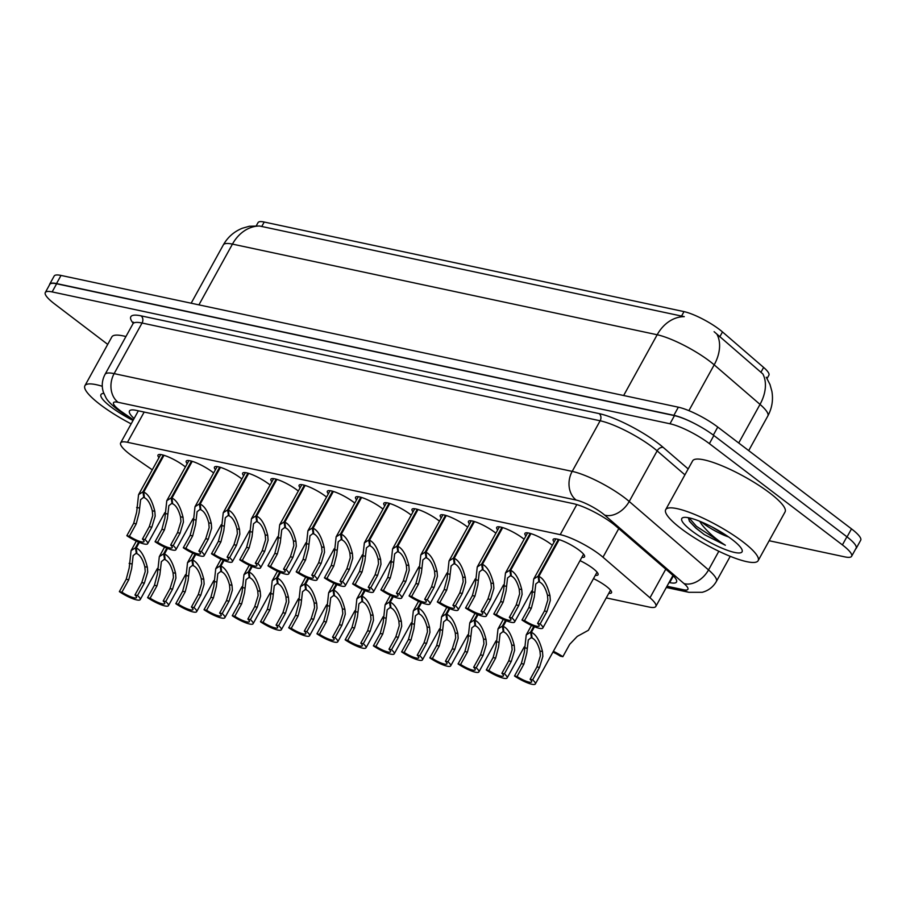 <?xml version="1.0" encoding="UTF-8"?>
<svg xmlns="http://www.w3.org/2000/svg" width="906" height="906" viewBox="0 0 906 906"><rect width="100%" height="100%" fill="white"/><g stroke="black" fill="none" stroke-linecap="round" stroke-linejoin="round"><path stroke-width="1.36" d="M593.498 578.617A17.95 3.794 28.9 0 1 606.295 586.307A17.95 3.794 28.9 0 1 611.516 592.739A17.95 3.794 28.9 0 1 608.798 593.283M580.033 560.633A17.95 3.794 28.9 0 1 592.83 568.322A17.95 3.794 28.9 0 1 598.051 574.755A17.95 3.794 28.9 0 1 595.333 575.299M554.132 542.003A17.95 3.794 28.9 0 1 553.147 539.421A17.95 3.794 28.9 0 1 563.215 541.131A17.95 3.794 28.9 0 1 579.353 550.338A17.95 3.794 28.9 0 1 584.574 556.771A17.95 3.794 28.9 0 1 581.867 557.315M525.91 535.978A17.95 3.794 28.9 0 1 524.925 533.396A17.95 3.794 28.9 0 1 534.993 535.118A17.95 3.794 28.9 0 1 551.131 544.313A17.95 3.794 28.9 0 1 552.332 545.253M497.688 529.953A17.95 3.794 28.9 0 1 496.703 527.371A17.95 3.794 28.9 0 1 506.771 529.093A17.95 3.794 28.9 0 1 522.909 538.289A17.95 3.794 28.9 0 1 524.11 539.24M469.455 523.928A17.95 3.794 28.9 0 1 468.47 521.346A17.95 3.794 28.9 0 1 478.549 523.068A17.95 3.794 28.9 0 1 494.687 532.264A17.95 3.794 28.9 0 1 495.888 533.215M441.233 517.904A17.95 3.794 28.9 0 1 440.248 515.321A17.95 3.794 28.9 0 1 450.316 517.043A17.95 3.794 28.9 0 1 466.454 526.239A17.95 3.794 28.9 0 1 467.666 527.19M413.011 511.879A17.95 3.794 28.9 0 1 412.026 509.297A17.95 3.794 28.9 0 1 422.094 511.018A17.95 3.794 28.9 0 1 438.232 520.214A17.95 3.794 28.9 0 1 439.433 521.165M384.79 505.865A17.95 3.794 28.9 0 1 383.804 503.272A17.95 3.794 28.9 0 1 393.872 504.993A17.95 3.794 28.9 0 1 410.01 514.189A17.95 3.794 28.9 0 1 411.211 515.14M356.556 499.84A17.95 3.794 28.9 0 1 355.571 497.258A17.95 3.794 28.9 0 1 365.65 498.968A17.95 3.794 28.9 0 1 381.788 508.164A17.95 3.794 28.9 0 1 382.989 509.115M328.334 493.815A17.95 3.794 28.9 0 1 327.349 491.233A17.95 3.794 28.9 0 1 337.417 492.943A17.95 3.794 28.9 0 1 353.555 502.139A17.95 3.794 28.9 0 1 354.767 503.09M300.113 487.79A17.95 3.794 28.9 0 1 299.127 485.208A17.95 3.794 28.9 0 1 309.195 486.93A17.95 3.794 28.9 0 1 325.333 496.126A17.95 3.794 28.9 0 1 326.534 497.066M271.891 481.765A17.95 3.794 28.9 0 1 270.905 479.183A17.95 3.794 28.9 0 1 280.973 480.905A17.95 3.794 28.9 0 1 297.111 490.101A17.95 3.794 28.9 0 1 298.312 491.041M243.657 475.741A17.95 3.794 28.9 0 1 242.672 473.159A17.95 3.794 28.9 0 1 252.751 474.88A17.95 3.794 28.9 0 1 268.889 484.076A17.95 3.794 28.9 0 1 270.09 485.027M215.435 469.716A17.95 3.794 28.9 0 1 214.45 467.134A17.95 3.794 28.9 0 1 224.518 468.855A17.95 3.794 28.9 0 1 240.656 478.051A17.95 3.794 28.9 0 1 241.868 479.002M187.214 463.691A17.95 3.794 28.9 0 1 186.228 461.109A17.95 3.794 28.9 0 1 196.296 462.83A17.95 3.794 28.9 0 1 212.434 472.026A17.95 3.794 28.9 0 1 213.635 472.977M158.992 457.666A17.95 3.794 28.9 0 1 158.006 455.084A17.95 3.794 28.9 0 1 168.074 456.805A17.95 3.794 28.9 0 1 184.212 466.001A17.95 3.794 28.9 0 1 185.413 466.952M606.25 597.903L649.013 607.031A31.676 6.693 -151.1 0 0 655.842 606.431A31.676 6.693 -151.1 0 0 649.987 597.779L602.977 557.213A31.676 6.693 -151.1 0 0 599.625 554.506A31.676 6.693 -151.1 0 0 560.214 534.642L127.474 442.298A31.676 6.693 -151.1 0 0 120.645 442.898A31.676 6.693 -151.1 0 0 133.76 457.077L152.287 469.806M767.065 378.538L768.9 375.209A28.505 6.025 -151.1 0 0 763.622 367.428L722.49 331.936A28.505 6.025 -151.1 0 0 719.477 329.501A28.505 6.025 -151.1 0 0 684.007 311.619L264.212 222.038A28.505 6.025 -151.1 0 0 258.063 222.57L256.364 225.639M766.238 377.213L769.998 384.54L771.889 391.324C773.362 399.976 772.014 408.176 767.846 415.933A42.231 8.924 -151.1 0 0 760.021 404.393L714.188 364.846A42.231 8.924 -151.1 0 0 709.726 361.245A42.231 8.924 -151.1 0 0 657.178 334.756A36.953 29.626 -78 0 1 684.29 316.647L259.558 226.013L249.376 226.251L242.4 228.221C234.11 231.551 227.746 237.112 223.329 244.914L191.155 303.216M738.718 443L760.021 404.393A36.953 25.493 -49.2 0 0 762.829 373.918L714.109 331.687M49.502 284.903A31.676 6.693 28.9 0 1 49.683 284.167A31.676 6.693 28.9 0 1 56.523 283.567L673.871 415.322A31.676 6.693 28.9 0 1 696.465 424.54M855.943 545.967A31.676 6.693 28.9 0 1 856.215 548.356A31.676 6.693 28.9 0 1 855.683 548.9M49.683 284.167L54.179 276.036A31.676 6.693 28.9 0 1 61.019 275.435L678.356 407.19A31.676 6.693 28.9 0 1 717.767 427.054L851.493 528.866A31.676 6.693 28.9 0 1 860.7 540.225L856.215 548.356M669.07 582.479L669.693 582.615A31.676 6.693 -151.1 0 0 676.522 582.014A31.676 6.693 -151.1 0 0 670.655 573.362L616.012 526.205A31.676 6.693 -151.1 0 0 612.671 523.498A31.676 6.693 -151.1 0 0 573.249 503.634L136.308 410.384A31.676 6.693 -151.1 0 0 129.467 410.984A31.676 6.693 -151.1 0 0 134.088 418.527M107.712 344.382L54.507 303.872A31.676 6.693 28.9 0 1 45.3 292.513A31.676 6.693 28.9 0 1 52.14 291.913L669.976 423.77A31.676 6.693 28.9 0 1 709.387 443.634L842.41 544.914A31.676 6.693 28.9 0 1 851.617 556.273A31.676 6.693 28.9 0 1 844.777 556.873L769.149 540.735M45.3 292.513L49.785 284.382A31.676 6.693 28.9 0 1 56.625 283.782L674.46 415.639A31.676 6.693 28.9 0 1 713.871 435.503L846.895 536.782A31.676 6.693 28.9 0 1 856.113 548.141L851.617 556.273M164.009 455.31L143.737 492.049C148.505 494.234 152.197 500.656 154.824 511.312L155.186 516.092L151.823 527.19L144.983 539.58A15.844 3.352 -151.1 0 1 147.678 543.702A15.844 3.352 -151.1 0 1 126.84 535.706L133.68 523.317L136.659 512.139L138.561 494.676L142.922 491.867L163.227 455.084M144.292 496.76L140.623 499.682L139.128 512.66L136.228 523.861L129.388 536.25A11.619 2.458 28.9 0 0 143.986 541.663A11.619 2.458 28.9 0 0 142.446 539.036L149.286 526.646L152.718 515.559L152.287 510.769C150.317 503.532 147.689 499.195 144.416 497.745L143.737 492.049M143.828 497.62L142.922 491.867M126.84 535.706L129.388 536.25M142.446 539.036L144.983 539.58M139.331 542.4L136.251 547.983C141.019 550.168 144.722 556.59 147.338 567.247L147.701 572.026L144.348 583.124L137.508 595.514A15.844 3.352 -151.1 0 1 140.203 599.636A15.844 3.352 -151.1 0 1 119.366 591.641L126.206 579.251L129.184 568.073L131.076 550.61L135.447 547.813L138.595 542.105M136.817 552.705L133.137 555.616L131.653 568.594L128.743 579.795L121.902 592.184A11.619 2.458 28.9 0 0 136.5 597.598A11.619 2.458 28.9 0 0 134.96 594.97L141.8 582.581L145.232 571.493L144.813 566.703C142.831 559.466 140.203 555.129 136.931 553.691L136.251 547.983M136.342 553.555L135.447 547.813M119.366 591.641L121.902 592.184M134.96 594.97L137.508 595.514M681.052 528.572A52.797 11.155 28.9 0 1 665.706 509.648A52.797 11.155 28.9 0 1 695.321 514.699A52.797 11.155 28.9 0 1 742.795 541.743A52.797 11.155 28.9 0 1 758.141 560.678A52.797 11.155 28.9 0 1 728.526 555.616A52.797 11.155 28.9 0 1 681.052 528.572M665.706 509.648L692.637 460.848A52.797 11.155 28.9 0 1 722.263 465.911A52.797 11.155 28.9 0 1 769.726 492.955A52.797 11.155 28.9 0 1 785.083 511.879L758.141 560.678M711.459 526.658L728.492 536.93A23.873 5.04 28.9 0 1 702.954 523.147A23.873 5.04 28.9 0 1 701.459 521.969M732.048 539.455A34.428 7.271 28.9 0 1 742.116 550.033A34.428 7.271 28.9 0 1 725.763 549.704A34.428 7.271 28.9 0 1 691.799 530.859A34.428 7.271 28.9 0 1 683.26 517.541A34.428 7.271 28.9 0 1 732.048 539.455M688.254 517.677L689.579 521.414L695.831 528.073L704.347 534.619L725.366 545.242C715.581 539.025 707.62 531.992 701.504 524.155L699.704 521.244M689.285 520.95L695.661 527.756L704.347 534.619M689.024 517.824L696.454 526.318L725.366 545.242M131.144 423.872A52.797 11.155 28.9 0 1 100.26 404.62A52.797 11.155 28.9 0 1 84.915 385.696A52.797 11.155 28.9 0 1 102.287 386.273M84.915 385.696L111.846 336.907A52.797 11.155 28.9 0 1 125.923 336.545M133.035 420.441A34.428 7.271 28.9 0 1 110.996 406.919A34.428 7.271 28.9 0 1 102.457 393.589A34.428 7.271 28.9 0 1 103.794 393.408M192.231 461.335L171.959 498.062C176.727 500.259 180.419 506.68 183.046 517.326L183.408 522.116L180.056 533.215L173.205 545.605A15.844 3.352 -151.1 0 1 175.911 549.727A15.844 3.352 -151.1 0 1 155.073 541.731L161.914 529.342L164.892 518.164L166.783 500.701L171.155 497.892L191.46 461.109M172.525 502.785L168.844 505.707L167.361 518.685L164.45 529.885L157.61 542.275A11.619 2.458 28.9 0 0 172.208 547.677A11.619 2.458 28.9 0 0 170.668 545.061L177.508 532.671L180.94 521.584L180.509 516.794C178.539 509.557 175.911 505.22 172.638 503.77L171.959 498.062M172.049 503.645L171.155 497.892M155.073 541.731L157.61 542.275M170.668 545.061L173.205 545.605M220.464 467.36L200.181 504.087C204.949 506.284 208.652 512.705 211.268 523.351L211.63 528.141L208.278 539.24L201.438 551.629A15.844 3.352 -151.1 0 1 204.133 555.752A15.844 3.352 -151.1 0 1 183.295 547.756L190.135 535.367L193.114 524.189L195.005 506.726L199.377 503.917L219.682 467.134M200.747 508.81L197.078 511.731L195.583 524.71L192.672 535.91L185.832 548.3A11.619 2.458 28.9 0 0 200.43 553.702A11.619 2.458 28.9 0 0 198.89 551.086L205.73 538.696L209.161 527.609L208.742 522.819C206.761 515.582 204.144 511.233 200.86 509.795L200.181 504.087M200.271 509.67L199.377 503.917M183.295 547.756L185.832 548.3M198.89 551.086L201.438 551.629M248.686 473.385L228.403 510.112C233.17 512.309 236.874 518.73 239.501 529.376L239.852 534.155L236.5 545.253L229.66 557.654A15.844 3.352 -151.1 0 1 232.355 561.765A15.844 3.352 -151.1 0 1 211.517 553.781L218.357 541.392L221.336 530.203L223.238 512.751L227.599 509.942L247.904 473.159M228.969 514.835L225.3 517.745L223.805 530.735L220.894 541.924L214.054 554.325A11.619 2.458 28.9 0 0 228.663 559.727A11.619 2.458 28.9 0 0 227.123 557.111L233.963 544.721L237.383 533.634L236.964 528.844C234.994 521.607 232.366 517.258 229.093 515.82L228.403 510.112M228.493 515.695L227.599 509.942M211.517 553.781L214.054 554.325M227.123 557.111L229.66 557.654M276.908 479.41L256.636 516.137C261.404 518.334 265.096 524.755 267.723 535.401L268.085 540.18L264.722 551.278L257.882 563.679A15.844 3.352 -151.1 0 1 260.577 567.79A15.844 3.352 -151.1 0 1 239.739 559.806L246.579 547.405L249.558 536.227L251.46 518.764L255.82 515.967L276.126 479.183M257.191 520.859L253.521 523.77L252.027 536.76L249.127 547.949L242.287 560.35A11.619 2.458 28.9 0 0 256.885 565.752A11.619 2.458 28.9 0 0 255.345 563.136L262.185 550.735L265.617 539.659L265.186 534.857C263.216 527.62 260.588 523.283 257.315 521.845L256.636 516.137M256.726 521.72L255.82 515.967M239.739 559.806L242.287 560.35M255.345 563.136L257.882 563.679M167.553 548.424L164.473 554.008C169.241 556.193 172.944 562.615 175.56 573.272L175.923 578.051L172.57 589.149L165.73 601.539A15.844 3.352 -151.1 0 1 168.425 605.661A15.844 3.352 -151.1 0 1 147.587 597.666L154.428 585.276L157.406 574.098L159.309 556.635L163.669 553.826L166.817 548.119M165.039 558.719L161.37 561.641L159.875 574.619L156.965 585.82L150.124 598.209A11.619 2.458 28.9 0 0 164.722 603.623A11.619 2.458 28.9 0 0 163.193 600.995L170.034 588.606L173.454 577.518L173.035 572.728C171.053 565.491 168.437 561.154 165.164 559.715L164.473 554.008M164.564 559.58L163.669 553.826M147.587 597.666L150.124 598.209M163.193 600.995L165.73 601.539M195.775 554.449L192.706 560.021C197.474 562.218 201.166 568.64 203.793 579.296L204.156 584.076L200.792 595.174L193.952 607.564A15.844 3.352 -151.1 0 1 196.647 611.686A15.844 3.352 -151.1 0 1 175.809 603.69L182.65 591.301L185.628 580.123L187.531 562.66L191.891 559.851L195.039 554.144M193.261 564.744L189.592 567.666L188.097 580.644L185.198 591.845L178.346 604.234A11.619 2.458 28.9 0 0 192.955 609.647A11.619 2.458 28.9 0 0 191.415 607.02L198.255 594.63L201.676 583.543L201.257 578.753C199.286 571.516 196.659 567.179 193.386 565.729L192.706 560.021M192.785 565.604L191.891 559.851M175.809 603.69L178.346 604.234M191.415 607.02L193.952 607.564M224.009 560.474L220.928 566.046C225.696 568.243 229.388 574.664 232.015 585.31L232.378 590.1L229.014 601.199L222.174 613.588A15.844 3.352 -151.1 0 1 224.869 617.711A15.844 3.352 -151.1 0 1 204.031 609.715L210.871 597.326L213.85 586.148L215.753 568.685L220.113 565.876L223.272 560.168M221.494 570.769L217.814 573.691L216.319 586.669L213.42 597.869L206.579 610.259A11.619 2.458 28.9 0 0 221.177 615.661A11.619 2.458 28.9 0 0 219.637 613.045L226.477 600.655L229.909 589.568L229.478 584.778C227.508 577.541 224.881 573.204 221.608 571.754L220.928 566.046M221.019 571.629L220.113 565.876M204.031 609.715L206.579 610.259M219.637 613.045L222.174 613.588M252.23 566.499L249.15 572.071C253.918 574.268 257.621 580.689 260.237 591.335L260.6 596.114L257.247 607.213L250.407 619.613A15.844 3.352 -151.1 0 1 253.102 623.736A15.844 3.352 -151.1 0 1 232.264 615.74L239.105 603.351L242.083 592.162L243.974 574.71L248.346 571.901L251.494 566.193M249.716 576.794L246.036 579.715L244.552 592.694L241.642 603.883L234.801 616.284A11.619 2.458 28.9 0 0 249.399 621.686A11.619 2.458 28.9 0 0 247.859 619.07L254.699 606.68L258.131 595.593L257.712 590.803C255.73 583.566 253.102 579.217 249.829 577.779L249.15 572.071M249.241 577.654L248.346 571.901M232.264 615.74L234.801 616.284M247.859 619.07L250.407 619.613M305.129 485.435L284.858 522.162C289.626 524.359 293.317 530.78 295.945 541.426L296.307 546.205L292.955 557.303L286.103 569.693A15.844 3.352 -151.1 0 1 288.81 573.815A15.844 3.352 -151.1 0 1 267.972 565.831L274.812 553.43L277.791 542.252L279.682 524.789L284.054 521.992L304.359 485.208M285.424 526.884L281.743 529.795L280.26 542.785L277.349 553.974L270.509 566.363A11.619 2.458 28.9 0 0 285.107 571.777A11.619 2.458 28.9 0 0 283.567 569.161L290.407 556.76L293.838 545.684L293.408 540.882C291.438 533.645 288.81 529.308 285.537 527.87L284.858 522.162M284.948 527.745L284.054 521.992M267.972 565.831L270.509 566.363M283.567 569.161L286.103 569.693M333.363 491.46L313.08 528.187C317.847 530.384 321.551 536.805 324.167 547.451L324.529 552.23L321.177 563.328L314.337 575.718A15.844 3.352 -151.1 0 1 317.032 579.84A15.844 3.352 -151.1 0 1 296.194 571.845L303.034 559.455L306.013 548.277L307.915 530.814L312.276 528.017L332.581 491.222M313.646 532.909L309.977 535.82L308.482 548.81L305.571 559.999L298.731 572.388A11.619 2.458 28.9 0 0 313.329 577.802A11.619 2.458 28.9 0 0 311.789 575.174L318.629 562.785L322.06 551.709L321.641 546.907C319.659 539.67 317.043 535.333 313.759 533.894L313.08 528.187M313.17 533.77L312.276 528.017M296.194 571.845L298.731 572.388M311.789 575.174L314.337 575.718M361.585 497.473L341.302 534.212C346.081 536.397 349.773 542.819 352.4 553.475L352.751 558.255L349.399 569.353L342.559 581.743A15.844 3.352 -151.1 0 1 345.254 585.865A15.844 3.352 -151.1 0 1 324.416 577.869L331.256 565.48L334.235 554.302L336.137 536.839L340.497 534.042L360.803 497.247M341.868 538.934L338.198 541.845L336.704 554.823L333.793 566.024L326.953 578.413A11.619 2.458 28.9 0 0 341.562 583.826A11.619 2.458 28.9 0 0 340.022 581.199L346.862 568.809L350.282 557.722L349.863 552.932C347.893 545.695 345.265 541.358 341.992 539.919L341.302 534.212M341.392 539.795L340.497 534.042M324.416 577.869L326.953 578.413M340.022 581.199L342.559 581.743M389.807 503.498L369.535 540.236C374.303 542.422 377.995 548.843 380.622 559.5L380.984 564.279L377.621 575.378L370.781 587.768A15.844 3.352 -151.1 0 1 373.476 591.89A15.844 3.352 -151.1 0 1 352.638 583.894L359.478 571.505L362.457 560.327L364.359 542.864L368.719 540.055L389.025 503.272M370.09 544.948L366.42 547.87L364.925 560.848L362.026 572.048L355.186 584.438A11.619 2.458 28.9 0 0 369.784 589.851A11.619 2.458 28.9 0 0 368.244 587.224L375.084 574.834L378.515 563.747L378.085 558.957C376.115 551.72 373.487 547.383 370.214 545.944L369.535 540.236M369.625 545.808L368.719 540.055M352.638 583.894L355.186 584.438M368.244 587.224L370.781 587.768M280.452 572.524L277.372 578.096C282.14 580.293 285.843 586.714 288.459 597.36L288.821 602.139L285.469 613.237L278.629 625.638A15.844 3.352 -151.1 0 1 281.324 629.749A15.844 3.352 -151.1 0 1 260.486 621.765L267.327 609.364L270.305 598.187L272.208 580.723L276.568 577.926L279.716 572.218M277.938 582.818L274.269 585.729L272.774 598.719L269.863 609.908L263.023 622.309A11.619 2.458 28.9 0 0 277.621 627.711A11.619 2.458 28.9 0 0 276.092 625.095L282.932 612.694L286.353 601.618L285.934 596.816C283.952 589.58 281.336 585.242 278.063 583.804L277.372 578.096M277.463 583.679L276.568 577.926M260.486 621.765L263.023 622.309M276.092 625.095L278.629 625.638M308.674 578.549L305.605 584.121C310.373 586.318 314.065 592.739 316.692 603.385L317.055 608.164L313.691 619.262L306.851 631.652A15.844 3.352 -151.1 0 1 309.546 635.774A15.844 3.352 -151.1 0 1 288.708 627.79L295.549 615.389L298.527 604.211L300.43 586.748L304.79 583.951L307.938 578.243M306.16 588.843L302.491 591.754L300.996 604.744L298.097 615.933L291.245 628.322A11.619 2.458 28.9 0 0 305.854 633.736A11.619 2.458 28.9 0 0 304.314 631.12L311.154 618.719L314.586 607.643L314.156 602.841C312.185 595.604 309.558 591.267 306.285 589.829L305.605 584.121M305.684 589.704L304.79 583.951M288.708 627.79L291.245 628.322M304.314 631.12L306.851 631.652M336.907 584.574L333.827 590.146C338.595 592.343 342.287 598.764 344.914 609.41L345.277 614.189L341.913 625.287L335.073 637.677A15.844 3.352 -151.1 0 1 337.768 641.799A15.844 3.352 -151.1 0 1 316.93 633.804L323.77 621.414L326.749 610.236L328.651 592.773L333.012 589.976L336.171 584.268M334.393 594.868L330.713 597.779L329.229 610.769L326.319 621.958L319.478 634.347A11.619 2.458 28.9 0 0 334.076 639.761A11.619 2.458 28.9 0 0 332.536 637.133L339.376 624.744L342.808 613.668L342.377 608.866C340.407 601.629 337.779 597.292 334.507 595.854L333.827 590.146M333.918 595.729L333.012 589.976M316.93 633.804L319.478 634.347M332.536 637.133L335.073 637.677M365.129 590.587L362.049 596.171C366.817 598.356 370.52 604.778 373.136 615.434L373.499 620.214L370.146 631.312L363.306 643.702A15.844 3.352 -151.1 0 1 366.001 647.824A15.844 3.352 -151.1 0 1 345.163 639.829L352.004 627.439L354.982 616.261L356.873 598.798L361.245 596.001L364.393 590.293M362.615 600.893L358.935 603.804L357.451 616.793L354.54 627.983L347.7 640.372A11.619 2.458 28.9 0 0 362.298 645.785A11.619 2.458 28.9 0 0 360.758 643.158L367.598 630.769L371.03 619.681L370.611 614.891C368.629 607.654 366.001 603.317 362.728 601.878L362.049 596.171M362.14 601.754L361.245 596.001M345.163 639.829L347.7 640.372M360.758 643.158L363.306 643.702M418.028 509.523L397.757 546.261C402.524 548.447 406.216 554.868 408.844 565.525L409.206 570.304L405.854 581.403L399.014 593.792A15.844 3.352 -151.1 0 1 401.709 597.915A15.844 3.352 -151.1 0 1 380.871 589.919L387.711 577.53L390.69 566.352L392.581 548.889L396.953 546.08L417.258 509.297M398.323 550.973L394.642 553.894L393.159 566.873L390.248 578.073L383.408 590.463A11.619 2.458 28.9 0 0 398.006 595.876A11.619 2.458 28.9 0 0 396.466 593.249L403.306 580.859L406.737 569.772L406.307 564.982C404.336 557.745 401.709 553.407 398.436 551.958L397.757 546.261M397.847 551.833L396.953 546.08M380.871 589.919L383.408 590.463M396.466 593.249L399.014 593.792M446.262 515.548L425.979 552.275C430.746 554.472 434.45 560.893 437.066 571.539L437.428 576.329L434.076 587.428L427.236 599.817A15.844 3.352 -151.1 0 1 429.931 603.94A15.844 3.352 -151.1 0 1 409.093 595.944L415.933 583.555L418.912 572.377L420.814 554.914L425.174 552.105L445.48 515.321M426.545 556.997L422.875 559.919L421.381 572.898L418.47 584.098L411.63 596.488A11.619 2.458 28.9 0 0 426.228 601.89A11.619 2.458 28.9 0 0 424.688 599.274L431.539 586.884L434.959 575.797L434.54 571.007C432.558 563.77 429.942 559.432 426.658 557.983L425.979 552.275M426.069 557.858L425.174 552.105M409.093 595.944L411.63 596.488M424.688 599.274L427.236 599.817M474.484 521.573L454.2 558.3C458.98 560.497 462.672 566.918 465.299 577.564L465.65 582.343L462.298 593.441L455.458 605.842A15.844 3.352 -151.1 0 1 458.153 609.965A15.844 3.352 -151.1 0 1 437.315 601.969L444.155 589.58L447.134 578.39L449.036 560.939L453.396 558.13L473.702 521.346M454.767 563.022L451.097 565.944L449.603 578.923L446.692 590.112L439.852 602.513A11.619 2.458 28.9 0 0 454.461 607.915A11.619 2.458 28.9 0 0 452.921 605.299L459.761 592.909L463.181 581.822L462.762 577.031C460.792 569.795 458.164 565.446 454.891 564.008L454.2 558.3M454.291 563.883L453.396 558.13M437.315 601.969L439.852 602.513M452.921 605.299L455.458 605.842M502.705 527.598L482.434 564.325C487.202 566.522 490.893 572.943 493.521 583.589L493.883 588.368L490.52 599.466L483.679 611.867A15.844 3.352 -151.1 0 1 486.375 615.978A15.844 3.352 -151.1 0 1 465.537 607.994L472.377 595.593L475.356 584.415L477.258 566.952L481.618 564.155L501.924 527.371M483 569.047L479.319 571.958L477.824 584.948L474.925 596.137L468.085 608.538A11.619 2.458 28.9 0 0 482.683 613.94A11.619 2.458 28.9 0 0 481.143 611.323L487.983 598.923L491.414 587.847L490.984 583.045C489.014 575.808 486.386 571.471 483.113 570.033L482.434 564.325M482.524 569.908L481.618 564.155M465.537 607.994L468.085 608.538M481.143 611.323L483.679 611.867M530.927 533.623L510.656 570.35C515.423 572.547 519.115 578.968 521.743 589.613L522.105 594.393L518.753 605.491L511.913 617.892A15.844 3.352 -151.1 0 1 514.608 622.003A15.844 3.352 -151.1 0 1 493.77 614.019L500.61 601.618L503.589 590.44L505.48 572.977L509.851 570.18L530.157 533.396M511.222 575.072L507.541 577.983L506.058 590.972L503.147 602.162L496.307 614.551A11.619 2.458 28.9 0 0 510.905 619.964A11.619 2.458 28.9 0 0 509.365 617.348L516.205 604.948L519.636 593.872L519.206 589.07C517.235 581.833 514.608 577.496 511.335 576.057L510.656 570.35M510.746 575.933L509.851 570.18M493.77 614.019L496.307 614.551M509.365 617.348L511.913 617.892M559.161 539.648L538.877 576.375C543.645 578.572 547.349 584.993 549.965 595.638L550.327 600.418L546.975 611.516L540.135 623.906A15.844 3.352 -151.1 0 1 542.83 628.028A15.844 3.352 -151.1 0 1 521.992 620.044L528.832 607.643L531.811 596.465L533.713 579.002L538.073 576.205L558.379 539.41M539.444 581.097L535.774 584.008L534.28 596.997L531.369 608.186L524.529 620.576A11.619 2.458 28.9 0 0 539.127 625.989A11.619 2.458 28.9 0 0 537.586 623.373L544.438 610.972L547.858 599.897L547.439 595.095C545.457 587.858 542.841 583.521 539.557 582.082L538.877 576.375M538.968 581.958L538.073 576.205M521.992 620.044L524.529 620.576M537.586 623.373L540.135 623.906M393.351 596.612L390.271 602.196C395.039 604.381 398.742 610.803 401.358 621.459L401.72 626.239L398.368 637.337L391.528 649.727A15.844 3.352 -151.1 0 1 394.223 653.849A15.844 3.352 -151.1 0 1 373.385 645.853L380.226 633.464L383.204 622.286L385.107 604.823L389.467 602.014L392.615 596.318M390.837 606.918L387.168 609.829L385.673 622.807L382.762 634.007L375.922 646.397A11.619 2.458 28.9 0 0 390.52 651.81A11.619 2.458 28.9 0 0 388.991 649.183L395.831 636.793L399.252 625.706L398.833 620.916C396.851 613.679 394.235 609.342 390.962 607.903L390.271 602.196M390.361 607.767L389.467 602.014M373.385 645.853L375.922 646.397M388.991 649.183L391.528 649.727M421.573 602.637L418.504 608.22C423.272 610.406 426.964 616.827 429.591 627.484L429.954 632.263L426.59 643.362L419.75 655.751A15.844 3.352 -151.1 0 1 422.445 659.874A15.844 3.352 -151.1 0 1 401.607 651.878L408.447 639.489L411.426 628.311L413.329 610.848L417.689 608.039L420.837 602.331M419.059 612.932L415.39 615.853L413.895 628.832L410.996 640.032L404.144 652.422A11.619 2.458 28.9 0 0 418.753 657.835A11.619 2.458 28.9 0 0 417.213 655.208L424.053 642.818L427.485 631.731L427.054 626.941C425.084 619.704 422.456 615.367 419.184 613.917L418.504 608.22M418.595 613.792L417.689 608.039M401.607 651.878L404.144 652.422M417.213 655.208L419.75 655.751M449.806 608.662L446.726 614.234C451.494 616.431 455.186 622.852 457.813 633.498L458.176 638.288L454.812 649.387L447.972 661.776A15.844 3.352 -151.1 0 1 450.667 665.899A15.844 3.352 -151.1 0 1 429.829 657.903L436.681 645.514L439.648 634.336L441.55 616.873L445.911 614.064L449.07 608.356M447.292 618.957L443.612 621.878L442.128 634.857L439.217 646.057L432.377 658.447A11.619 2.458 28.9 0 0 446.975 663.849A11.619 2.458 28.9 0 0 445.435 661.233L452.275 648.843L455.707 637.756L455.276 632.966C453.306 625.729 450.678 621.391 447.405 619.942L446.726 614.234M446.817 619.817L445.911 614.064M429.829 657.903L432.377 658.447M445.435 661.233L447.972 661.776M478.028 614.687L474.948 620.259C479.716 622.456 483.419 628.877 486.035 639.523L486.397 644.313L483.045 655.412L476.205 667.801A15.844 3.352 -151.1 0 1 478.9 671.924A15.844 3.352 -151.1 0 1 458.062 663.928L464.903 651.539L467.881 640.361L469.772 622.898L474.144 620.089L477.292 614.381M475.514 624.981L471.833 627.903L470.35 640.882L467.439 652.082L460.599 664.472A11.619 2.458 28.9 0 0 475.197 669.874A11.619 2.458 28.9 0 0 473.657 667.258L480.497 654.868L483.929 643.781L483.51 638.99C481.528 631.754 478.9 627.405 475.627 625.967L474.948 620.259M475.038 625.842L474.144 620.089M458.062 663.928L460.599 664.472M473.657 667.258L476.205 667.801M506.25 620.712L503.17 626.284C507.938 628.481 511.641 634.902 514.257 645.548L514.619 650.327L511.267 661.425L504.427 673.826A15.844 3.352 -151.1 0 1 507.122 677.937A15.844 3.352 -151.1 0 1 486.284 669.953L493.124 657.563L496.103 646.374L498.006 628.923L502.366 626.114L505.514 620.406M503.736 631.006L500.067 633.917L498.572 646.907L495.661 658.096L488.821 670.497A11.619 2.458 28.9 0 0 503.419 675.899A11.619 2.458 28.9 0 0 501.89 673.283L508.73 660.893L512.15 649.806L511.731 645.004C509.75 637.767 507.134 633.43 503.861 631.992L503.17 626.284M503.26 631.867L502.366 626.114M486.284 669.953L488.821 670.497M501.89 673.283L504.427 673.826M534.472 626.737L531.403 632.309C536.171 634.506 539.863 640.927 542.49 651.573L542.853 656.352L539.489 667.45L532.649 679.851A15.844 3.352 -151.1 0 1 535.344 683.962A15.844 3.352 -151.1 0 1 514.506 675.978L521.346 663.577L524.325 652.399L526.227 634.936L530.588 632.139L533.736 626.431M531.958 637.031L528.289 639.942L526.794 652.932L523.895 664.121L517.054 676.522A11.619 2.458 28.9 0 0 531.652 681.924A11.619 2.458 28.9 0 0 530.112 679.307L536.952 666.907L540.384 655.831L539.953 651.029C537.983 643.792 535.355 639.455 532.082 638.017L531.403 632.309M531.494 637.892L530.588 632.139M514.506 675.978L517.054 676.522M530.112 679.307L532.649 679.851M553.373 651.301A15.844 3.352 -151.1 0 1 562.864 656.691L569.704 644.291L577.258 636.397L588.379 630.293L610.531 590.157M552.92 652.139A11.619 2.458 28.9 0 1 560.327 656.148L562.864 656.691M618.775 528.583L602.977 557.213M722.49 331.936L719.772 336.851M264.212 222.038L261.732 226.534M763.622 367.428L760.904 372.343M684.007 311.619L681.516 316.126M576.816 504.574L560.214 534.642M665.785 569.149L649.987 597.779M144.167 412.06L127.474 442.298M716.929 334.223A36.953 25.493 -49.2 0 1 714.188 364.846L688.9 410.656M259.558 226.013A36.953 29.626 102 0 0 232.446 244.11A42.231 8.924 -151.1 0 0 223.329 244.914M623.645 395.514L657.178 334.756L232.446 244.11L198.912 304.869M61.019 275.435L56.523 283.567M678.356 407.19L673.871 415.322M717.767 427.054L713.328 435.084M851.493 528.866L847.053 536.907M666.997 586.239L683.339 589.727A21.121 4.462 -151.1 0 0 683.985 583.555L604.664 515.106A21.121 4.462 -151.1 0 0 602.433 513.294A21.121 4.462 -151.1 0 0 576.148 500.055L118.086 402.298A21.121 4.462 -151.1 0 0 119.671 410.271A21.121 4.462 -151.1 0 0 122.276 412.151L133.386 419.795M122.276 412.151A21.121 8.686 -55.5 0 1 120.294 411.483L116.851 409.002C111.053 404.348 107.44 400.622 106.002 397.825L103.386 392.241C101.461 386.092 102.004 380.146 105.017 374.427A42.231 8.924 28.9 0 1 114.133 373.623L572.196 471.38A42.231 8.924 28.9 0 1 624.755 497.858A42.231 8.924 28.9 0 1 629.217 501.471L657.144 450.871A42.231 8.924 -151.1 0 0 652.682 447.27A42.231 8.924 -151.1 0 0 600.134 420.78L142.061 323.023A42.231 8.924 -151.1 0 0 132.944 323.827L133.295 322.117L133.748 323.023M133.182 323.295A47.52 10.045 28.9 0 1 141.076 315.854L599.138 413.612A5.277 4.236 -78 0 1 600.134 420.78L572.196 471.38A21.121 16.931 102 0 0 576.148 500.055M599.138 413.612A47.52 10.045 28.9 0 1 658.266 443.408A47.52 10.045 28.9 0 1 663.283 447.462L688.175 468.934M842.41 544.914L846.895 536.782M709.387 443.634L713.871 435.503M669.976 423.77L674.46 415.639M52.14 291.913L56.625 283.782M604.664 515.106A21.121 14.575 -49.2 0 0 629.217 501.471L708.537 569.919L718.832 551.267M683.985 583.555A21.121 14.575 -49.2 0 0 708.537 569.919A42.231 8.924 28.9 0 1 716.363 581.459L730.236 556.329M684.913 474.835L657.144 450.871A5.277 3.647 130.8 0 1 663.283 447.462M118.086 402.298A21.121 16.931 102 0 1 114.133 373.623L142.061 323.023A5.277 4.236 -78 0 0 141.076 315.854M683.339 589.727A21.121 16.931 102 0 0 688.9 592.309L702.218 592.309C708.413 590.655 713.135 587.031 716.363 581.459M673.385 575.91L669.693 582.615M149.286 526.646L151.823 527.19M152.287 510.769L154.824 511.312M136.636 507.428L139.173 507.972M133.68 523.317L136.228 523.861M141.8 582.581L144.348 583.124M144.813 566.703L147.338 567.247M129.15 563.362L131.687 563.906M126.206 579.251L128.743 579.795M177.508 532.671L180.056 533.215M180.509 516.794L183.046 517.326M164.858 513.453L167.395 513.985M161.914 529.342L164.45 529.885M205.73 538.696L208.278 539.24M208.742 522.819L211.268 523.351M193.091 519.478L195.617 520.01M190.135 535.367L192.672 535.91M233.963 544.721L236.5 545.253M236.964 528.844L239.501 529.376M221.313 525.503L223.839 526.035M218.357 541.392L220.894 541.924M262.185 550.735L264.722 551.278M265.186 534.857L267.723 535.401M249.535 531.516L252.072 532.06M246.579 547.405L249.127 547.949M170.034 588.606L172.57 589.149M173.035 572.728L175.56 573.272M157.384 569.387L159.909 569.931M154.428 585.276L156.965 585.82M198.255 594.63L200.792 595.174M201.257 578.753L203.793 579.296M185.605 575.412L188.142 575.956M182.65 591.301L185.198 591.845M226.477 600.655L229.014 601.199M229.478 584.778L232.015 585.31M213.827 581.437L216.364 581.969M210.871 597.326L213.42 597.869M254.699 606.68L257.247 607.213M257.712 590.803L260.237 591.335M242.049 587.462L244.586 587.994M239.105 603.351L241.642 603.883M290.407 556.76L292.955 557.303M293.408 540.882L295.945 541.426M277.757 537.541L280.294 538.085M274.812 553.43L277.349 553.974M318.629 562.785L321.177 563.328M321.641 546.907L324.167 547.451M305.99 543.566L308.516 544.11M303.034 559.455L305.571 559.999M346.862 568.809L349.399 569.353M349.863 552.932L352.4 553.475M334.212 549.591L336.738 550.135M331.256 565.48L333.793 566.024M375.084 574.834L377.621 575.378M378.085 558.957L380.622 559.5M362.434 555.616L364.971 556.159M359.478 571.505L362.026 572.048M282.932 612.694L285.469 613.237M285.934 596.816L288.459 597.36M270.282 593.475L272.808 594.019M267.327 609.364L269.863 609.908M311.154 618.719L313.691 619.262M314.156 602.841L316.692 603.385M298.504 599.5L301.041 600.044M295.549 615.389L298.097 615.933M339.376 624.744L341.913 625.287M342.377 608.866L344.914 609.41M326.726 605.525L329.263 606.069M323.77 621.414L326.319 621.958M367.598 630.769L370.146 631.312M370.611 614.891L373.136 615.434M354.948 611.55L357.485 612.094M352.004 627.439L354.54 627.983M403.306 580.859L405.854 581.403M406.307 564.982L408.844 565.525M390.656 561.641L393.193 562.184M387.711 577.53L390.248 578.073M431.539 586.884L434.076 587.428M434.54 571.007L437.066 571.539M418.889 567.666L421.415 568.198M415.933 583.555L418.47 584.098M459.761 592.909L462.298 593.441M462.762 577.031L465.299 577.564M447.111 573.691L449.636 574.223M444.155 589.58L446.692 590.112M487.983 598.923L490.52 599.466M490.984 583.045L493.521 583.589M475.333 579.704L477.87 580.248M472.377 595.593L474.925 596.137M516.205 604.948L518.753 605.491M519.206 589.07L521.743 589.613M503.555 585.729L506.092 586.273M500.61 601.618L503.147 602.162M544.438 610.972L546.975 611.516M547.439 595.095L549.965 595.638M531.788 591.754L534.314 592.298M528.832 607.643L531.369 608.186M395.831 636.793L398.368 637.337M398.833 620.916L401.358 621.459M383.181 617.575L385.707 618.118M380.226 633.464L382.762 634.007M424.053 642.818L426.59 643.362M427.054 626.941L429.591 627.484M411.403 623.6L413.94 624.143M408.447 639.489L410.996 640.032M452.275 648.843L454.812 649.387M455.276 632.966L457.813 633.498M439.625 629.625L442.162 630.157M436.681 645.514L439.217 646.057M480.497 654.868L483.045 655.412M483.51 638.99L486.035 639.523M467.858 635.65L470.384 636.182M464.903 651.539L467.439 652.082M508.73 660.893L511.267 661.425M511.731 645.004L514.257 645.548M496.08 641.675L498.606 642.207M493.124 657.563L495.661 658.096M536.952 666.907L539.489 667.45M539.953 651.029L542.49 651.573M524.302 647.688L526.839 648.232M521.346 663.577L523.895 664.121M672.943 575.457L655.842 606.431M138.346 410.826L120.645 442.898M767.846 415.933L748.707 450.61M105.017 374.427L132.944 323.827M666.306 587.484L688.9 592.309M120.294 411.483L133.114 420.305M147.678 543.702L164.824 512.649M138.561 494.676L160.713 454.54M140.203 599.636L157.338 568.583M131.076 550.61L136.33 541.097M175.911 549.727L193.046 518.674M166.783 500.701L188.935 460.565M204.133 555.752L221.268 524.687M195.005 506.726L217.168 466.59M232.355 561.765L249.501 530.712M223.238 512.751L245.39 472.615M260.577 567.79L277.723 536.737M251.46 518.764L273.612 478.64M168.425 605.661L185.571 574.608M159.309 556.635L164.564 547.111M196.647 611.686L213.793 580.633M187.531 562.66L192.785 553.136M224.869 617.711L242.015 586.658M215.753 568.685L221.007 559.161M253.102 623.736L270.237 592.671M243.974 574.71L249.229 565.185M288.81 573.815L305.945 542.762M279.682 524.789L301.834 484.665M317.032 579.84L334.178 548.787M307.915 530.814L330.067 490.69M345.254 585.865L362.4 554.812M336.137 536.839L358.289 496.715M373.476 591.89L390.622 560.837M364.359 542.864L386.511 502.739M281.324 629.749L298.47 598.696M272.208 580.723L277.463 571.21M309.546 635.774L326.692 604.721M300.43 586.748L305.684 577.235M337.768 641.799L354.914 610.746M328.651 592.773L333.906 583.26M366.001 647.824L383.136 616.771M356.873 598.798L362.128 589.285M401.709 597.915L418.844 566.862M392.581 548.889L414.733 508.753M429.931 603.94L447.077 572.886M420.814 554.914L442.966 514.778M458.153 609.965L475.299 578.9M449.036 560.939L471.188 520.803M486.375 615.978L503.521 584.925M477.258 566.952L499.41 526.828M514.608 622.003L531.743 590.95M505.48 572.977L527.632 532.853M542.83 628.028L583.589 554.189M533.713 579.002L555.865 538.877M394.223 653.849L411.369 622.796M385.107 604.823L390.361 595.299M422.445 659.874L439.591 628.821M413.329 610.848L418.583 601.324M450.667 665.899L467.813 634.846M441.55 616.873L446.805 607.348M478.9 671.924L496.035 640.859M469.772 622.898L475.027 613.373M507.122 677.937L524.268 646.884M498.006 628.923L503.26 619.398M535.344 683.962L597.054 572.173M526.227 634.936L531.482 625.423"/></g></svg>
